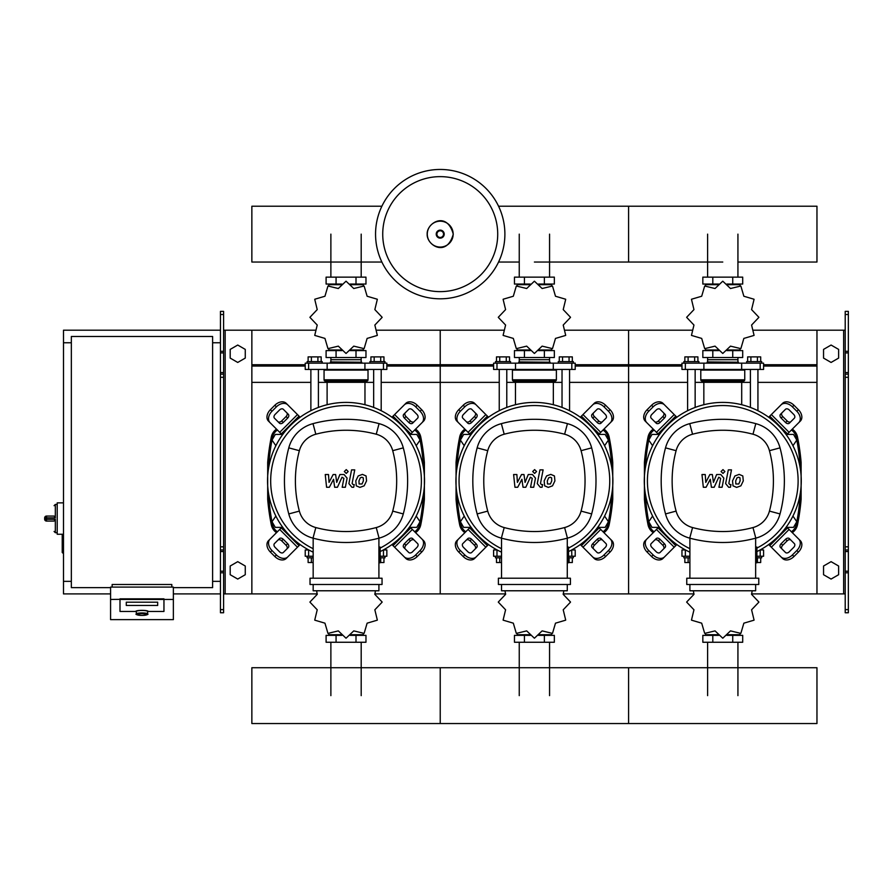 <?xml version="1.0" encoding="UTF-8"?>
<svg xmlns="http://www.w3.org/2000/svg" width="893" height="893" viewBox="0 0 893 893"><rect width="100%" height="100%" fill="white"/><g stroke="black" fill="none" stroke-linecap="round" stroke-linejoin="round"><path stroke-width="1.34" d="M848.35 612.754L848.35 377.292L845.213 377.292L845.213 612.754L848.35 612.754M848.35 314.503L845.213 314.503L845.213 311.367L848.35 311.367L848.35 377.292M845.213 593.912L816.961 593.912L816.961 330.198L845.213 330.198M845.213 314.503L845.213 377.292M848.35 374.156L845.213 374.156M848.35 549.965L845.213 549.965M823.547 574.712L823.547 566.017L831.082 561.664L838.616 566.017L838.616 574.712L831.082 579.066L823.547 574.712M823.547 349.397L823.547 358.093L831.082 362.446L838.616 358.093L838.616 349.397L831.082 345.044L823.547 349.397M220.459 612.754L220.459 314.503L223.596 314.503L223.596 612.754L220.459 612.754M223.596 314.503L223.596 311.367L220.459 311.367L220.459 314.503M223.596 593.912L251.859 593.912L251.859 330.198L315.329 330.198M225.17 593.912L225.17 330.198L223.596 330.198M225.17 330.198L251.859 330.198M220.459 374.156L223.596 374.156M220.459 549.965L223.596 549.965M245.262 574.712L245.262 566.017L237.728 561.664L230.193 566.017L230.193 574.712L237.728 579.066L245.262 574.712M245.262 349.397L245.262 358.093L237.728 362.446L230.193 358.093L230.193 349.397L237.728 345.044L245.262 349.397M707.613 361.911L707.613 357.513L707.613 359.712L737.931 359.712L737.931 357.513L737.931 361.911M519.246 361.911L519.246 357.513L519.246 359.712L549.563 359.712L549.563 357.513L549.563 361.911M330.879 361.911L330.879 357.513L330.879 359.712L361.196 359.712L361.196 357.513L361.196 361.911M792.939 445.73L796.79 440.082L793.531 434.433L787.012 434.433L786.577 435.181M604.572 445.73L608.423 440.082L605.164 434.433L598.645 434.433L598.21 435.181M416.205 445.73L420.056 440.082L416.797 434.433L410.278 434.433L409.842 435.181M658.967 435.181L658.532 434.433L652.013 434.433L648.753 440.082L652.604 445.73M470.6 435.181L470.164 434.433L463.646 434.433L460.386 440.082L464.237 445.73M282.233 435.181L281.797 434.433L275.278 434.433L272.019 440.082L275.87 445.73M786.577 526.602L787.012 527.361L793.531 527.361L796.79 521.702L792.939 516.054M598.21 526.602L598.645 527.361L605.164 527.361L608.423 521.702L604.572 516.054M409.842 526.602L410.278 527.361L416.797 527.361L420.056 521.702L416.205 516.054M652.604 516.054L648.753 521.702L652.013 527.361L658.532 527.361L658.967 526.602M464.237 516.054L460.386 521.702L463.646 527.361L470.164 527.361L470.6 526.602M275.87 516.054L272.019 521.702L275.278 527.361L281.797 527.361L282.233 526.602M110.576 587.639L71.34 587.639L71.34 336.482L212.612 336.482L212.612 587.639L173.365 587.639M212.612 342.756L220.459 342.756M212.612 581.354L220.459 581.354M63.492 534.26L62.231 534.896L62.231 552.477L62.856 553.102L62.856 534.26L57.208 534.26L57.208 502.871L63.492 502.871M71.34 581.354L63.492 581.354L63.492 342.756L71.34 342.756M136.328 613.926L136.328 611.448A5.648 0.982 0 0 1 141.976 610.466A5.648 0.982 0 0 1 147.624 611.448L147.624 613.926A5.648 0.982 180 0 0 141.976 612.944A5.648 0.982 180 0 0 136.328 613.926C135.122 614.44 137.009 614.942 141.976 615.422C146.943 614.942 148.818 614.44 147.624 613.926M157.67 602.183L126.281 602.183L126.281 605.454L157.67 605.454L157.67 602.183L157.67 605.454L126.281 605.454L126.281 602.183L157.67 602.183M135.691 611.448A6.273 1.094 0 0 1 141.976 610.354A6.273 1.094 0 0 1 148.249 611.448L163.955 611.448L163.955 599.46L119.997 599.46L119.997 611.448L135.691 611.448L119.997 611.448L119.997 598.835L163.955 598.835L163.955 611.448L148.249 611.448A6.273 1.094 180 0 0 141.976 610.354A6.273 1.094 180 0 0 135.691 611.448M173.365 599.46L163.955 599.46L163.955 598.835L110.576 599.46L110.576 619.63L173.365 619.63L173.365 587.092L110.576 587.092L110.576 599.46M171.802 587.092L171.802 584.491L112.15 584.491L112.15 587.092M46.536 516.054A1.886 1.886 0 0 0 44.65 517.94L46.536 517.84L46.536 516.054L54.071 516.054L55.321 517.84L55.321 504.433L54.071 505.695M44.65 517.94L44.65 519.19A1.886 1.886 0 0 0 46.536 521.077L54.071 521.077L55.321 519.291L46.536 519.291L46.536 517.84L55.321 517.84M54.071 521.077L46.536 521.077L46.536 519.291L44.65 519.19M504.891 234.133A64.676 64.676 0 0 1 440.227 298.809A64.676 64.676 0 0 1 375.551 234.133A64.676 64.676 0 0 1 440.227 169.458A64.676 64.676 0 0 1 504.891 234.133A64.676 64.676 0 0 0 440.227 169.458A64.676 64.676 0 0 0 375.551 234.133M440.227 176.635A57.498 57.498 0 0 1 497.714 234.133A57.498 57.498 0 0 1 440.227 291.631A57.498 57.498 0 0 1 382.729 234.133A57.498 57.498 0 0 1 440.227 176.635M63.492 581.354L63.492 593.912L110.576 593.912M173.365 593.912L220.459 593.912M63.492 342.756L63.492 330.198L220.459 330.198M737.931 262.04L816.961 262.04L816.961 206.227L628.583 206.227L628.583 262.04L628.583 206.227L498.562 206.227M381.88 206.227L251.859 206.227L251.859 262.04L381.88 262.04M687.61 410.724L687.61 369.445M695.145 407.431L695.145 369.445M683.837 363.161L683.837 361.598L698.906 361.598L698.906 363.161M684.853 361.598L684.853 356.887L697.902 356.887L697.902 361.598M694.642 356.887L694.642 361.598M688.112 356.887L688.112 361.598M757.934 410.724L757.934 369.445M750.399 407.431L750.399 369.445M761.707 363.161L761.707 361.598L746.637 361.598L746.637 363.161M760.691 361.598L760.691 356.887L750.901 356.887L750.901 361.598M750.901 356.887L747.642 356.887L747.642 361.598M757.431 356.887L757.431 361.598M751.582 325.052L758.871 317.383A36.1 36.1 0 0 0 758.871 317.272L751.582 309.603L754.072 299.322A36.1 36.1 0 0 0 754.005 299.222L743.858 296.242L740.877 286.095A36.1 36.1 0 0 0 740.777 286.028L730.496 288.517L722.828 281.228A36.1 36.1 0 0 0 722.716 281.228L715.047 288.517L704.767 286.028A36.1 36.1 0 0 0 704.666 286.095L701.686 296.242L691.539 299.222A36.1 36.1 0 0 0 691.472 299.322L693.961 309.603L686.672 317.272A36.1 36.1 0 0 0 686.672 317.383L693.961 325.052L691.472 335.333A36.1 36.1 0 0 0 691.539 335.433L701.686 338.414L704.666 348.56A36.1 36.1 0 0 0 704.767 348.627L715.047 346.138L722.716 353.427A36.1 36.1 0 0 0 722.828 353.427L730.496 346.138L740.777 348.627A36.1 36.1 0 0 0 740.877 348.56L743.858 338.414L754.005 335.433A36.1 36.1 0 0 0 754.072 335.333L751.582 325.052M737.931 284.677L737.931 284.052L737.931 284.677M707.613 284.677L707.613 284.052L707.613 284.677M732.74 277.143L732.74 284.052L742.708 284.052L742.708 277.143L702.836 277.143L702.836 284.052L718.653 284.052M732.74 284.052L726.891 284.052M712.804 277.143L712.804 284.052M707.39 361.911L738.466 362.223L707.39 361.911M737.931 349.978L737.931 350.603L737.931 349.978M707.613 349.978L707.613 350.603L707.613 349.978M732.74 357.513L732.74 350.603L742.708 350.603L742.708 357.513L702.836 357.513L702.836 350.603L718.653 350.603M732.74 350.603L726.891 350.603M712.804 357.513L712.804 350.603M741.659 369.445L763.582 369.445L763.582 363.161L681.962 363.161L681.962 369.445L741.659 369.445L741.659 363.161M727.081 349.978L740.04 349.978L740.04 348.951M718.463 349.978L705.503 349.978L705.503 348.951M705.503 285.704L705.503 284.677L718.463 284.677M727.081 284.677L740.04 284.677L740.04 285.704M701.418 369.445L700.793 370.07L744.751 370.07L744.751 379.804A1.261 1.261 0 0 1 743.489 381.054L702.59 381.054A1.261 1.261 0 0 1 703.84 382.316L741.703 382.316A1.261 1.261 0 0 1 742.954 381.054M744.751 379.804L700.793 379.804A1.261 1.261 0 0 0 702.054 381.054L722.772 381.054M499.243 410.724L499.243 369.445M506.777 407.431L506.777 369.445M495.481 363.161L495.481 361.598L510.55 361.598L510.55 363.161M496.486 361.598L496.486 356.887L509.535 356.887L509.535 361.598M506.275 356.887L506.275 361.598M499.745 356.887L499.745 361.598M569.567 410.724L569.567 369.445M562.032 407.431L562.032 369.445M573.328 363.161L573.328 361.598L558.259 361.598L558.259 363.161M572.324 361.598L572.324 356.887L562.534 356.887L562.534 361.598M562.534 356.887L559.275 356.887L559.275 361.598M569.064 356.887L569.064 361.598M563.215 325.052L570.504 317.383A36.1 36.1 0 0 0 570.504 317.272L563.215 309.603L565.704 299.322A36.1 36.1 0 0 0 565.637 299.222L555.491 296.242L552.51 286.095A36.1 36.1 0 0 0 552.41 286.028L542.129 288.517L534.461 281.228A36.1 36.1 0 0 0 534.349 281.228L526.68 288.517L516.4 286.028A36.1 36.1 0 0 0 516.299 286.095L513.319 296.242L503.172 299.222A36.1 36.1 0 0 0 503.105 299.322L505.594 309.603L498.305 317.272A36.1 36.1 0 0 0 498.305 317.383L505.594 325.052L503.105 335.333A36.1 36.1 0 0 0 503.172 335.433L513.319 338.414L516.299 348.56A36.1 36.1 0 0 0 516.4 348.627L526.68 346.138L534.349 353.427A36.1 36.1 0 0 0 534.461 353.427L542.129 346.138L552.41 348.627A36.1 36.1 0 0 0 552.51 348.56L555.491 338.414L565.637 335.433A36.1 36.1 0 0 0 565.704 335.333L563.215 325.052M549.563 284.677L549.563 284.052L549.563 284.677M519.246 284.677L519.246 284.052L519.246 284.677M544.373 277.143L544.373 284.052L554.341 284.052L554.341 277.143L514.468 277.143L514.468 284.052L530.286 284.052M544.373 284.052L538.524 284.052M524.437 277.143L524.437 284.052M519.023 361.911L550.099 362.223L519.023 361.911M549.563 349.978L549.563 350.603L549.563 349.978M519.246 349.978L519.246 350.603L519.246 349.978M544.373 357.513L544.373 350.603L554.341 350.603L554.341 357.513L514.468 357.513L514.468 350.603L530.286 350.603M544.373 350.603L538.524 350.603M524.437 357.513L524.437 350.603M553.292 369.445L571.821 369.445L571.821 363.161L493.595 363.161L493.595 369.445L553.292 369.445L553.292 363.161M571.833 369.445L575.215 369.445L575.215 363.161L571.833 363.161M538.713 349.978L551.673 349.978L551.673 348.951M530.096 349.978L517.136 349.978L517.136 348.951M517.136 285.704L517.136 284.677L530.096 284.677M538.713 284.677L551.673 284.677L551.673 285.704M513.051 369.445L512.426 370.07L556.384 370.07L556.384 379.804A1.261 1.261 0 0 1 555.122 381.054L554.586 381.054A1.261 1.261 0 0 0 553.336 382.316L515.473 382.316A1.261 1.261 0 0 0 514.223 381.054L555.122 381.054M556.384 379.804L512.426 379.804A1.261 1.261 0 0 0 513.687 381.054L534.405 381.054M310.876 410.724L310.876 369.445M318.41 407.431L318.41 369.445M307.114 363.161L307.114 361.598L322.183 361.598L322.183 363.161M308.118 361.598L308.118 356.887L321.167 356.887L321.167 361.598M317.908 356.887L317.908 361.598M311.378 356.887L311.378 361.598M381.199 410.724L381.199 369.445M373.665 407.431L373.665 369.445M384.972 363.161L384.972 361.598L369.903 361.598L369.903 363.161M383.957 361.598L383.957 356.887L374.167 356.887L374.167 361.598M374.167 356.887L370.908 356.887L370.908 361.598M380.697 356.887L380.697 361.598M374.848 325.052L382.137 317.383A36.1 36.1 0 0 0 382.137 317.272L374.848 309.603L377.337 299.322A36.1 36.1 0 0 0 377.27 299.222L367.123 296.242L364.143 286.095A36.1 36.1 0 0 0 364.043 286.028L353.762 288.517L346.093 281.228A36.1 36.1 0 0 0 345.982 281.228L338.313 288.517L328.032 286.028A36.1 36.1 0 0 0 327.932 286.095L324.952 296.242L314.805 299.222A36.1 36.1 0 0 0 314.738 299.322L317.227 309.603L309.938 317.272A36.1 36.1 0 0 0 309.938 317.383L317.227 325.052L314.738 335.333A36.1 36.1 0 0 0 314.805 335.433L324.952 338.414L327.932 348.56A36.1 36.1 0 0 0 328.032 348.627L338.313 346.138L345.982 353.427A36.1 36.1 0 0 0 346.093 353.427L353.762 346.138L364.043 348.627A36.1 36.1 0 0 0 364.143 348.56L367.123 338.414L377.27 335.433A36.1 36.1 0 0 0 377.337 335.333L374.848 325.052M361.196 284.677L361.196 284.052L361.196 284.677M330.879 284.677L330.879 284.052L330.879 284.677M356.006 277.143L356.006 284.052L365.974 284.052L365.974 277.143L326.101 277.143L326.101 284.052L341.919 284.052M356.006 284.052L350.156 284.052M336.069 277.143L336.069 284.052M330.656 361.911L361.732 362.223L330.656 361.911M361.196 349.978L361.196 350.603L361.196 349.978M330.879 349.978L330.879 350.603L330.879 349.978M356.006 357.513L356.006 350.603L365.974 350.603L365.974 357.513L326.101 357.513L326.101 350.603L341.919 350.603M356.006 350.603L350.156 350.603M336.069 357.513L336.069 350.603M364.924 369.445L386.848 369.445L386.848 363.161L305.227 363.161L305.227 369.445L364.924 369.445L364.924 363.161M350.346 349.978L363.306 349.978L363.306 348.951M341.729 349.978L328.769 349.978L328.769 348.951M328.769 285.704L328.769 284.677L341.729 284.677M350.346 284.677L363.306 284.677L363.306 285.704M324.684 369.445L324.059 370.07L368.016 370.07L368.016 379.804A1.261 1.261 0 0 1 366.755 381.054L366.219 381.054A1.261 1.261 0 0 0 364.969 382.316L327.106 382.316A1.261 1.261 0 0 0 325.856 381.054L366.755 381.054M368.016 379.804L324.059 379.804A1.261 1.261 0 0 0 325.32 381.054L346.037 381.054M683.837 556.239L683.837 557.812L689.898 557.812M688.112 557.812L688.112 562.523L684.853 562.523L684.853 557.812M688.112 562.523L689.898 562.523M761.707 556.239L761.707 557.812L756.896 557.812M757.431 557.812L757.431 562.523L760.691 562.523L760.691 557.812M693.359 590.775L693.961 594.358L686.672 602.016A36.1 36.1 0 0 0 686.672 602.139L693.961 609.796L691.472 620.077A36.1 36.1 0 0 0 691.539 620.177L701.686 623.169L704.666 633.316A36.1 36.1 0 0 0 704.767 633.371L715.047 630.882L722.716 638.182A36.1 36.1 0 0 0 722.828 638.182L730.496 630.882L740.777 633.371A36.1 36.1 0 0 0 740.877 633.316L743.858 623.169L754.005 620.177A36.1 36.1 0 0 0 754.072 620.077L751.582 609.796L758.871 602.139A36.1 36.1 0 0 0 758.871 602.016L751.582 594.358L752.185 590.775M707.613 634.722L707.613 635.358L707.613 634.722M737.931 634.722L737.931 635.358L737.931 634.722M712.804 642.257L712.804 635.358L702.836 635.358L702.836 642.257L742.708 642.257L742.708 635.358L726.891 635.358M712.804 635.358L718.653 635.358M732.74 642.257L732.74 635.358M685.489 549.965L681.962 549.965L681.962 556.239L689.898 556.239M756.896 556.239L763.582 556.239L763.582 549.965L760.055 549.965M740.04 633.706L740.04 634.722L727.081 634.722M718.463 634.722L705.503 634.722L705.503 633.706M495.481 556.239L495.481 557.812L501.531 557.812M499.745 557.812L499.745 562.523L496.486 562.523L496.486 557.812M499.745 562.523L501.531 562.523M573.328 556.239L573.328 557.812L568.528 557.812M569.064 557.812L569.064 562.523L572.324 562.523L572.324 557.812M504.991 590.775L505.594 594.358L498.305 602.016A36.1 36.1 0 0 0 498.305 602.139L505.594 609.796L503.105 620.077A36.1 36.1 0 0 0 503.172 620.177L513.319 623.169L516.299 633.316A36.1 36.1 0 0 0 516.4 633.371L526.68 630.882L534.349 638.182A36.1 36.1 0 0 0 534.461 638.182L542.129 630.882L552.41 633.371A36.1 36.1 0 0 0 552.51 633.316L555.491 623.169L565.637 620.177A36.1 36.1 0 0 0 565.704 620.077L563.215 609.796L570.504 602.139A36.1 36.1 0 0 0 570.504 602.016L563.215 594.358L563.818 590.775M519.246 634.722L519.246 635.358L519.246 634.722M549.563 634.722L549.563 635.358L549.563 634.722M524.437 642.257L524.437 635.358L514.468 635.358L514.468 642.257L554.341 642.257L554.341 635.358L538.524 635.358M524.437 635.358L530.286 635.358M544.373 642.257L544.373 635.358M497.122 549.965L493.595 549.965L493.595 556.239L501.531 556.239M568.528 556.239L571.821 556.239L571.687 549.965M571.833 556.239L575.215 556.239L575.215 549.965L571.833 549.965M551.673 633.706L551.673 634.722L538.713 634.722M530.096 634.722L517.136 634.722L517.136 633.706M307.103 556.239L307.103 557.812L313.164 557.812M311.378 557.812L311.378 562.523L308.118 562.523L308.118 557.812M311.378 562.523L313.164 562.523M384.972 556.239L384.972 557.812L380.161 557.812M380.697 557.812L380.697 562.523L383.957 562.523L383.957 557.812M316.624 590.775L317.227 594.358L309.938 602.016A36.1 36.1 0 0 0 309.938 602.139L317.227 609.796L314.738 620.077A36.1 36.1 0 0 0 314.805 620.177L324.952 623.169L327.932 633.316A36.1 36.1 0 0 0 328.032 633.371L338.313 630.882L345.982 638.182A36.1 36.1 0 0 0 346.093 638.182L353.762 630.882L364.043 633.371A36.1 36.1 0 0 0 364.143 633.316L367.123 623.169L377.27 620.177A36.1 36.1 0 0 0 377.337 620.077L374.848 609.796L382.137 602.139A36.1 36.1 0 0 0 382.137 602.016L374.848 594.358L375.451 590.775M330.879 634.722L330.879 635.358L330.879 634.722M361.196 634.722L361.196 635.358L361.196 634.722M336.069 642.257L336.069 635.358L326.101 635.358L326.101 642.257L365.974 642.257L365.974 635.358L350.156 635.358M336.069 635.358L341.919 635.358M356.006 642.257L356.006 635.358M308.755 549.965L305.227 549.965L305.227 556.239L313.164 556.239M380.161 556.239L386.848 556.239L386.848 549.965L383.32 549.965M363.306 633.706L363.306 634.722L350.346 634.722M341.729 634.722L328.769 634.722L328.769 633.706M816.961 695.636L816.961 723.542L628.583 723.542L628.583 667.718L628.583 723.542L440.227 723.542L440.227 667.718L440.227 723.542L251.859 723.542L251.859 667.718L816.961 667.718L816.961 695.636M739.984 477.811L738.6 477.242L737.026 477.811L735.698 480.88L735.832 483.984L738.779 483.984L740.118 480.88L739.984 477.811M734.928 475.947L732.528 480.88L733.008 485.837L736.625 487.399L740.889 485.837L743.289 480.88L742.809 475.947L739.158 474.384L734.928 475.947M728.308 469.874L725.641 483.615L728.643 487.254L730.452 487.254L730.965 484.564L729.748 484.564L728.855 483.414L731.479 469.874L728.308 469.874M722.984 473.446L724.915 471.526L722.984 469.606L721.064 471.526L722.984 473.446M706.084 487.254L710.292 479.273L711.397 487.254L714.177 487.254L718.742 477.219L720.629 478.358L718.921 487.254L722.091 487.254L723.843 478.146L720.818 474.529L716.621 474.54L713.44 482.399L712.357 474.54L709.879 474.54L705.771 482.399L705.247 474.54L701.976 474.54L703.316 487.254L706.084 487.254M551.617 477.811L550.233 477.242L548.659 477.811L547.331 480.88L547.465 483.984L550.412 483.984L551.751 480.88L551.617 477.811M546.561 475.947L544.161 480.88L544.641 485.837L548.257 487.399L552.521 485.837L554.921 480.88L554.441 475.947L550.791 474.384L546.561 475.947M539.941 469.874L537.273 483.615L540.276 487.254L542.084 487.254L542.598 484.564L541.381 484.564L540.488 483.414L543.111 469.874L539.941 469.874M534.617 473.446L536.548 471.526L534.617 469.606L532.697 471.526L534.617 473.446M517.717 487.254L521.925 479.273L523.03 487.254L525.81 487.254L530.375 477.219L532.261 478.358L530.554 487.254L533.724 487.254L535.476 478.146L532.451 474.529L528.254 474.54L525.073 482.399L523.99 474.54L521.512 474.54L517.404 482.399L516.88 474.54L513.609 474.54L514.948 487.254L517.717 487.254M363.25 477.811L361.866 477.242L360.292 477.811L358.964 480.88L359.098 483.984L362.045 483.984L363.384 480.88L363.25 477.811M358.193 475.947L355.794 480.88L356.274 485.837L359.89 487.399L364.154 485.837L366.554 480.88L366.074 475.947L362.424 474.384L358.193 475.947M351.574 469.874L348.906 483.615L351.909 487.254L353.717 487.254L354.231 484.564L353.014 484.564L352.121 483.414L354.744 469.874L351.574 469.874M346.25 473.446L348.181 471.526L346.25 469.606L344.33 471.526L346.25 473.446M329.35 487.254L333.558 479.273L334.663 487.254L337.442 487.254L342.008 477.219L343.894 478.358L342.186 487.254L345.357 487.254L347.109 478.146L344.084 474.529L339.887 474.54L336.706 482.399L335.623 474.54L333.145 474.54L329.037 482.399L328.512 474.54L325.242 474.54L326.581 487.254L329.35 487.254M722.772 402.408A78.484 78.484 0 0 1 756.896 551.573A78.484 78.484 0 0 0 722.772 402.408A78.484 78.484 0 0 0 689.898 552.164A78.484 78.484 0 0 1 722.772 402.408M790.941 540.176A3.137 2.221 -45 0 0 787.146 540.834L782.715 545.266A3.137 2.221 -45 0 0 782.056 549.061M781.141 543.703L785.583 539.26A3.137 2.221 135 0 1 789.367 538.613L794.346 543.591A3.137 2.221 135 0 1 793.698 547.376L789.256 551.818A3.137 2.221 135 0 1 785.472 552.466L780.493 547.487A3.137 2.221 135 0 1 781.141 543.703L782.715 545.266M782.056 412.722A3.137 2.221 -135 0 0 782.715 416.518L787.146 420.96A3.137 2.221 -135 0 0 790.941 421.608M785.583 422.523L781.141 418.08A3.137 2.221 45 0 1 780.493 414.296L785.472 409.318A3.137 2.221 45 0 1 789.256 409.965L793.698 414.408A3.137 2.221 45 0 1 794.346 418.192L789.367 423.17A3.137 2.221 45 0 1 785.583 422.523L787.146 420.96M654.602 421.608A3.137 2.221 135 0 0 658.398 420.96L662.829 416.518A3.137 2.221 135 0 0 663.488 412.722M664.403 418.08L659.96 422.523A3.137 2.221 -45 0 1 656.176 423.17L651.198 418.192A3.137 2.221 -45 0 1 651.845 414.408L656.288 409.965A3.137 2.221 -45 0 1 660.072 409.318L665.051 414.296A3.137 2.221 -45 0 1 664.403 418.08L662.829 416.518M798.788 539.149A9.421 6.664 135 0 1 796.835 550.523L798.409 552.086A9.421 6.664 -45 0 0 800.362 540.723L786.432 526.792M768.672 544.551L782.603 558.482A9.421 6.664 -45 0 0 793.966 556.529L792.392 554.955A9.421 6.664 135 0 1 781.029 556.908M798.409 552.086L793.966 556.529M796.835 550.523L792.392 554.955M781.029 404.875A9.421 6.664 45 0 1 792.392 406.828L793.966 405.255A9.421 6.664 -135 0 0 782.603 403.312L768.672 417.232M786.432 434.991L800.362 421.061A9.421 6.664 -135 0 0 798.409 409.697L796.835 411.271A9.421 6.664 45 0 1 798.788 422.635M793.966 405.255L798.409 409.697M792.392 406.828L796.835 411.271M646.755 422.635A9.421 6.664 -45 0 1 648.709 411.271L647.135 409.697A9.421 6.664 135 0 0 645.181 421.061L659.112 434.991M676.872 417.232L662.941 403.312A9.421 6.664 135 0 0 651.577 405.255L653.151 406.828A9.421 6.664 -45 0 1 664.515 404.875M647.135 409.697L651.577 405.255M648.709 411.271L653.151 406.828M663.488 549.061A3.137 2.221 45 0 0 662.829 545.266L658.398 540.834A3.137 2.221 45 0 0 654.602 540.176M659.96 539.26L664.403 543.703A3.137 2.221 -135 0 1 665.051 547.487L660.072 552.466A3.137 2.221 -135 0 1 656.288 551.818L651.845 547.376A3.137 2.221 -135 0 1 651.198 543.591L656.176 538.613A3.137 2.221 -135 0 1 659.96 539.26L658.398 540.834M659.112 526.792L645.181 540.723A9.421 6.664 45 0 0 647.135 552.086L648.709 550.523A9.421 6.664 -135 0 1 646.755 539.149M664.515 556.908A9.421 6.664 -135 0 1 653.151 554.955L651.577 556.529A9.421 6.664 45 0 0 662.941 558.482L676.872 544.551M651.577 556.529L647.135 552.086M653.151 554.955L648.709 550.523M689.898 548.693A75.347 75.347 0 0 1 722.772 405.545A75.347 75.347 0 0 1 756.896 548.068M755.645 547.085L756.896 547.085L756.896 562.78L755.645 562.78M758.782 584.491L758.782 578.217L686.762 578.217L686.762 584.491L758.782 584.491M755.645 578.217L755.645 538.189M689.898 584.491L689.898 590.775L755.645 590.775L755.645 584.491M689.898 538.189L689.898 578.217M755.813 538.144A34.224 34.224 0 0 0 780.024 513.933A127.9 127.9 0 0 0 780.024 447.862A34.224 34.224 0 0 0 755.813 423.639A127.9 127.9 0 0 0 689.731 423.639A34.224 34.224 0 0 0 665.519 447.862A127.9 127.9 0 0 0 665.519 513.933A34.224 34.224 0 0 0 689.731 538.144A127.9 127.9 0 0 0 755.813 538.144L752.978 527.562A116.95 116.95 0 0 1 692.566 527.562A23.263 23.263 0 0 1 676.101 511.097A116.95 116.95 0 0 1 676.101 450.686A23.263 23.263 0 0 1 692.566 434.221A116.95 116.95 0 0 1 752.978 434.221A23.263 23.263 0 0 1 769.442 450.686A116.95 116.95 0 0 1 769.442 511.097A23.263 23.263 0 0 1 752.978 527.562M534.405 402.408A78.484 78.484 0 0 1 568.528 551.573A78.484 78.484 0 0 0 534.405 402.408A78.484 78.484 0 0 0 501.531 552.164A78.484 78.484 0 0 1 534.405 402.408M602.574 540.176A3.137 2.221 -45 0 0 598.779 540.834L594.347 545.266A3.137 2.221 -45 0 0 593.689 549.061M592.773 543.703L597.216 539.26A3.137 2.221 135 0 1 601 538.613L605.979 543.591A3.137 2.221 135 0 1 605.331 547.376L600.889 551.818A3.137 2.221 135 0 1 597.104 552.466L592.126 547.487A3.137 2.221 135 0 1 592.773 543.703L594.347 545.266M593.689 412.722A3.137 2.221 -135 0 0 594.347 416.518L598.779 420.96A3.137 2.221 -135 0 0 602.574 421.608M597.216 422.523L592.773 418.08A3.137 2.221 45 0 1 592.126 414.296L597.104 409.318A3.137 2.221 45 0 1 600.889 409.965L605.331 414.408A3.137 2.221 45 0 1 605.979 418.192L601 423.17A3.137 2.221 45 0 1 597.216 422.523L598.779 420.96M466.235 421.608A3.137 2.221 135 0 0 470.031 420.96L474.462 416.518A3.137 2.221 135 0 0 475.121 412.722M476.036 418.08L471.593 422.523A3.137 2.221 -45 0 1 467.809 423.17L462.831 418.192A3.137 2.221 -45 0 1 463.478 414.408L467.921 409.965A3.137 2.221 -45 0 1 471.705 409.318L476.683 414.296A3.137 2.221 -45 0 1 476.036 418.08L474.462 416.518M610.421 539.149A9.421 6.664 135 0 1 608.468 550.523L610.042 552.086A9.421 6.664 -45 0 0 611.995 540.723L598.064 526.792M580.305 544.551L594.236 558.482A9.421 6.664 -45 0 0 605.599 556.529L604.025 554.955A9.421 6.664 135 0 1 592.662 556.908M610.042 552.086L605.599 556.529M608.468 550.523L604.025 554.955M592.662 404.875A9.421 6.664 45 0 1 604.025 406.828L605.599 405.255A9.421 6.664 -135 0 0 594.236 403.312L580.305 417.232M598.064 434.991L611.995 421.061A9.421 6.664 -135 0 0 610.042 409.697L608.468 411.271A9.421 6.664 45 0 1 610.421 422.635M605.599 405.255L610.042 409.697M604.025 406.828L608.468 411.271M458.388 422.635A9.421 6.664 -45 0 1 460.341 411.271L458.768 409.697A9.421 6.664 135 0 0 456.814 421.061L470.745 434.991M488.504 417.232L474.574 403.312A9.421 6.664 135 0 0 463.21 405.255L464.784 406.828A9.421 6.664 -45 0 1 476.148 404.875M458.768 409.697L463.21 405.255M460.341 411.271L464.784 406.828M475.121 549.061A3.137 2.221 45 0 0 474.462 545.266L470.031 540.834A3.137 2.221 45 0 0 466.235 540.176M471.593 539.26L476.036 543.703A3.137 2.221 -135 0 1 476.683 547.487L471.705 552.466A3.137 2.221 -135 0 1 467.921 551.818L463.478 547.376A3.137 2.221 -135 0 1 462.831 543.591L467.809 538.613A3.137 2.221 -135 0 1 471.593 539.26L470.031 540.834M470.745 526.792L456.814 540.723A9.421 6.664 45 0 0 458.768 552.086L460.341 550.523A9.421 6.664 -135 0 1 458.388 539.149M476.148 556.908A9.421 6.664 -135 0 1 464.784 554.955L463.21 556.529A9.421 6.664 45 0 0 474.574 558.482L488.504 544.551M463.21 556.529L458.768 552.086M464.784 554.955L460.341 550.523M501.531 548.693A75.347 75.347 0 0 1 534.405 405.545A75.347 75.347 0 0 1 568.528 548.068M567.278 547.085L568.528 547.085L568.528 562.78L567.278 562.78M570.415 584.491L570.415 578.217L498.394 578.217L498.394 584.491L570.415 584.491M567.278 578.217L567.278 538.189M501.531 584.491L501.531 590.775L567.278 590.775L567.278 584.491M501.531 538.189L501.531 578.217M567.446 538.144A34.224 34.224 0 0 0 591.657 513.933A127.9 127.9 0 0 0 591.657 447.862A34.224 34.224 0 0 0 567.446 423.639A127.9 127.9 0 0 0 501.364 423.639A34.224 34.224 0 0 0 477.152 447.862A127.9 127.9 0 0 0 477.152 513.933A34.224 34.224 0 0 0 501.364 538.144A127.9 127.9 0 0 0 567.446 538.144L564.61 527.562A116.95 116.95 0 0 1 504.199 527.562A23.263 23.263 0 0 1 487.734 511.097A116.95 116.95 0 0 1 487.734 450.686A23.263 23.263 0 0 1 504.199 434.221A116.95 116.95 0 0 1 564.61 434.221A23.263 23.263 0 0 1 581.075 450.686A116.95 116.95 0 0 1 581.075 511.097A23.263 23.263 0 0 1 564.61 527.562M346.037 402.408A78.484 78.484 0 0 1 380.161 551.573A78.484 78.484 0 0 0 346.037 402.408A78.484 78.484 0 0 0 313.164 552.164A78.484 78.484 0 0 1 346.037 402.408M414.207 540.176A3.137 2.221 -45 0 0 410.412 540.834L405.98 545.266A3.137 2.221 -45 0 0 405.322 549.061M404.406 543.703L408.849 539.26A3.137 2.221 135 0 1 412.633 538.613L417.611 543.591A3.137 2.221 135 0 1 416.964 547.376L412.521 551.818A3.137 2.221 135 0 1 408.737 552.466L403.759 547.487A3.137 2.221 135 0 1 404.406 543.703L405.98 545.266M405.322 412.722A3.137 2.221 -135 0 0 405.98 416.518L410.412 420.96A3.137 2.221 -135 0 0 414.207 421.608M408.849 422.523L404.406 418.08A3.137 2.221 45 0 1 403.759 414.296L408.737 409.318A3.137 2.221 45 0 1 412.521 409.965L416.964 414.408A3.137 2.221 45 0 1 417.611 418.192L412.633 423.17A3.137 2.221 45 0 1 408.849 422.523L410.412 420.96M277.868 421.608A3.137 2.221 135 0 0 281.663 420.96L286.095 416.518A3.137 2.221 135 0 0 286.753 412.722M287.669 418.08L283.226 422.523A3.137 2.221 -45 0 1 279.442 423.17L274.464 418.192A3.137 2.221 -45 0 1 275.111 414.408L279.554 409.965A3.137 2.221 -45 0 1 283.338 409.318L288.316 414.296A3.137 2.221 -45 0 1 287.669 418.08L286.095 416.518M422.054 539.149A9.421 6.664 135 0 1 420.101 550.523L421.675 552.086A9.421 6.664 -45 0 0 423.628 540.723L409.697 526.792M391.938 544.551L405.869 558.482A9.421 6.664 -45 0 0 417.232 556.529L415.658 554.955A9.421 6.664 135 0 1 404.295 556.908M421.675 552.086L417.232 556.529M420.101 550.523L415.658 554.955M404.295 404.875A9.421 6.664 45 0 1 415.658 406.828L417.232 405.255A9.421 6.664 -135 0 0 405.869 403.312L391.938 417.232M409.697 434.991L423.628 421.061A9.421 6.664 -135 0 0 421.675 409.697L420.101 411.271A9.421 6.664 45 0 1 422.054 422.635M417.232 405.255L421.675 409.697M415.658 406.828L420.101 411.271M270.021 422.635A9.421 6.664 -45 0 1 271.974 411.271L270.4 409.697A9.421 6.664 135 0 0 268.447 421.061L282.378 434.991M300.137 417.232L286.206 403.312A9.421 6.664 135 0 0 274.843 405.255L276.417 406.828A9.421 6.664 -45 0 1 287.78 404.875M270.4 409.697L274.843 405.255M271.974 411.271L276.417 406.828M286.753 549.061A3.137 2.221 45 0 0 286.095 545.266L281.663 540.834A3.137 2.221 45 0 0 277.868 540.176M283.226 539.26L287.669 543.703A3.137 2.221 -135 0 1 288.316 547.487L283.338 552.466A3.137 2.221 -135 0 1 279.554 551.818L275.111 547.376A3.137 2.221 -135 0 1 274.464 543.591L279.442 538.613A3.137 2.221 -135 0 1 283.226 539.26L281.663 540.834M282.378 526.792L268.447 540.723A9.421 6.664 45 0 0 270.4 552.086L271.974 550.523A9.421 6.664 -135 0 1 270.021 539.149M287.78 556.908A9.421 6.664 -135 0 1 276.417 554.955L274.843 556.529A9.421 6.664 45 0 0 286.206 558.482L300.137 544.551M274.843 556.529L270.4 552.086M276.417 554.955L271.974 550.523M313.164 548.693A75.347 75.347 0 0 1 346.037 405.545A75.347 75.347 0 0 1 380.161 548.068M378.911 547.085L380.161 547.085L380.161 562.78L378.911 562.78M382.048 584.491L382.048 578.217L310.027 578.217L310.027 584.491L382.048 584.491M378.911 578.217L378.911 538.189M313.164 584.491L313.164 590.775L378.911 590.775L378.911 584.491M313.164 538.189L313.164 578.217M379.079 538.144A34.224 34.224 0 0 0 403.29 513.933A127.9 127.9 0 0 0 403.29 447.862A34.224 34.224 0 0 0 379.079 423.639A127.9 127.9 0 0 0 312.996 423.639A34.224 34.224 0 0 0 288.785 447.862A127.9 127.9 0 0 0 288.785 513.933A34.224 34.224 0 0 0 312.996 538.144A127.9 127.9 0 0 0 379.079 538.144L376.243 527.562A116.95 116.95 0 0 1 315.832 527.562A23.263 23.263 0 0 1 299.367 511.097A116.95 116.95 0 0 1 299.367 450.686A23.263 23.263 0 0 1 315.832 434.221A116.95 116.95 0 0 1 376.243 434.221A23.263 23.263 0 0 1 392.708 450.686A116.95 116.95 0 0 1 392.708 511.097A23.263 23.263 0 0 1 376.243 527.562M792.292 532.652A12.558 12.558 0 0 0 797.505 524.783A222.033 222.033 0 0 0 801.121 499.31L800.909 499.913M800.664 490.503L800.117 499.209L801.121 499.31L799.871 500.46A1.261 1.261 0 0 0 801.121 499.31L800.206 500.415M799.09 499.209L800.117 499.209L799.871 500.46L798.777 500.46M645.672 500.46L645.427 499.209L644.422 499.31A1.261 1.261 0 0 0 645.672 500.46L646.766 500.46L644.422 499.31L645.338 500.415M801.121 499.31L801.121 462.474A1.25 1.25 0 0 0 799.871 461.324L800.117 462.574L801.121 462.474L798.777 461.324M799.09 462.574L800.117 462.574L800.664 471.281M644.422 462.474L645.427 462.574L645.672 461.324A1.261 1.261 0 0 0 644.422 462.474L645.784 461.324A220.772 220.772 0 0 1 649.267 437.257L648.039 437.001A222.033 222.033 0 0 0 644.422 462.474L644.422 499.31A222.033 222.033 0 0 0 648.039 524.783A12.558 12.558 0 0 0 653.252 532.652M646.766 461.324L645.338 461.368M653.252 429.131A12.558 12.558 0 0 0 648.039 437.001M801.121 462.474A222.033 222.033 0 0 0 797.505 437.001A12.558 12.558 0 0 0 792.292 429.131M646.454 499.209L645.427 499.209L644.88 490.503M644.88 471.281L645.427 462.574L646.454 462.574M603.925 532.652A12.558 12.558 0 0 0 609.138 524.783A222.033 222.033 0 0 0 612.754 499.31L612.542 499.913M612.297 490.503L611.75 499.209L612.754 499.31L611.504 500.46A1.261 1.261 0 0 0 612.754 499.31L611.839 500.415M610.723 499.209L611.75 499.209L611.504 500.46L610.41 500.46M457.305 500.46L457.06 499.209L456.055 499.31A1.261 1.261 0 0 0 457.305 500.46L458.399 500.46L456.055 499.31L456.97 500.415M612.754 499.31L612.754 462.474A1.25 1.25 0 0 0 611.504 461.324L611.75 462.574L612.754 462.474L610.41 461.324M610.723 462.574L611.75 462.574L612.297 471.281M465.789 531.748A11.296 11.296 0 0 1 460.9 524.537L459.672 524.783A222.033 222.033 0 0 1 456.055 499.31L456.055 462.474L457.06 462.574L457.305 461.324A1.261 1.261 0 0 0 456.055 462.474L458.399 461.324L457.417 461.324A220.772 220.772 0 0 1 460.9 437.257L459.672 437.001A222.033 222.033 0 0 0 456.055 462.474L456.97 461.368M464.885 429.131A12.558 12.558 0 0 0 459.672 437.001M612.754 462.474A222.033 222.033 0 0 0 609.138 437.001A12.558 12.558 0 0 0 603.925 429.131M458.087 499.209L457.06 499.209L456.513 490.503M456.513 471.281L457.06 462.574L458.087 462.574M459.672 524.783A12.558 12.558 0 0 0 464.885 532.652M415.558 532.652A12.558 12.558 0 0 0 420.77 524.783A222.033 222.033 0 0 0 424.387 499.31L423.137 500.46A1.261 1.261 0 0 0 424.387 499.31L423.382 499.209L423.472 500.415M268.938 500.46L268.693 499.209L267.688 499.31A1.261 1.261 0 0 0 268.938 500.46L270.032 500.46L267.688 499.31L268.603 500.415M424.387 499.31L424.387 462.474A1.25 1.25 0 0 0 423.137 461.324L423.382 462.574L424.387 462.474L422.043 461.324M422.356 462.574L423.382 462.574L423.929 471.281M423.929 490.503L423.382 499.209L422.356 499.209M277.422 531.748A11.296 11.296 0 0 1 272.532 524.537L271.305 524.783A222.033 222.033 0 0 1 267.688 499.31L267.688 462.474L268.693 462.574L268.938 461.324A1.261 1.261 0 0 0 267.688 462.474L269.05 461.324A220.772 220.772 0 0 1 272.532 437.257L271.305 437.001A222.033 222.033 0 0 0 267.688 462.474L270.032 461.324M276.517 429.131A12.558 12.558 0 0 0 271.305 437.001M424.387 462.474A222.033 222.033 0 0 0 420.77 437.001A12.558 12.558 0 0 0 415.558 429.131M269.719 499.209L268.693 499.209L268.146 490.503M268.146 471.281L268.693 462.574L269.719 462.574M422.043 500.46L423.137 500.46M271.305 524.783A12.558 12.558 0 0 0 276.517 532.652M565.113 330.198L628.583 330.198L628.583 593.912L694.028 593.912M751.515 593.912L816.961 593.912M575.215 364.735L628.583 364.735L628.583 330.198L692.064 330.198M753.48 330.198L816.961 330.198M575.215 366.063L628.583 366.063L628.583 364.735L681.962 364.735M763.582 364.735L816.961 364.735M569.567 382.371L628.583 382.371L628.583 366.063L681.962 366.063M763.582 366.063L816.961 366.063M563.148 593.912L628.583 593.912L628.583 382.371L687.61 382.371M695.145 382.371L703.84 382.371M741.703 382.371L750.399 382.371M757.934 382.371L816.961 382.371M376.746 330.198L440.227 330.198L440.227 593.912L505.661 593.912M386.848 364.735L440.227 364.735L440.227 330.198L503.697 330.198M386.848 366.063L440.227 366.063L440.227 364.735L493.595 364.735M381.199 382.371L440.227 382.371L440.227 366.063L493.595 366.063M374.781 593.912L440.227 593.912L440.227 382.371L499.243 382.371M506.777 382.371L515.473 382.371M553.336 382.371L562.032 382.371M251.859 593.912L317.294 593.912M251.859 364.735L305.227 364.735M251.859 366.063L305.227 366.063M251.859 382.371L310.876 382.371M318.41 382.371L327.106 382.371M364.969 382.371L373.665 382.371M843.639 593.912L843.639 330.198M848.35 351.329L845.213 351.329M848.35 352.902L845.213 352.902M848.35 372.582L845.213 372.582M848.35 609.606L845.213 609.606M848.35 572.781L845.213 572.781M848.35 571.207L845.213 571.207M848.35 551.528L845.213 551.528M848.35 546.817L845.213 546.817M220.459 351.329L223.596 351.329M220.459 352.902L223.596 352.902M220.459 372.582L223.596 372.582M220.459 377.292L223.596 377.292M220.459 609.606L223.596 609.606M220.459 572.781L223.596 572.781M220.459 571.207L223.596 571.207M220.459 551.528L223.596 551.528M220.459 546.817L223.596 546.817M141.976 615.411A5.023 0.871 0 0 1 136.953 614.54A5.023 0.871 0 0 1 141.976 613.67A5.023 0.871 0 0 1 146.999 614.54A5.023 0.871 0 0 1 141.976 615.411M57.208 532.697L55.321 532.697L55.321 519.291M453.164 234.133A12.948 12.948 0 0 1 440.227 247.071A12.948 12.948 0 0 1 427.278 234.133A12.948 12.948 0 0 1 440.227 221.185A12.948 12.948 0 0 1 453.164 234.133M444.212 234.133A3.996 3.996 0 0 1 440.227 238.13A3.996 3.996 0 0 1 436.231 234.133A3.996 3.996 0 0 1 440.227 230.137A3.996 3.996 0 0 1 444.212 234.133M443.542 234.133A3.326 3.326 0 0 1 440.227 237.46A3.326 3.326 0 0 1 436.9 234.133A3.326 3.326 0 0 1 440.227 230.807A3.326 3.326 0 0 1 443.542 234.133M703.885 369.445L703.885 363.161M685.344 369.445L685.344 363.161M760.189 369.445L760.189 363.161M515.518 369.445L515.518 363.161M496.988 369.445L496.988 363.161M327.151 369.445L327.151 363.161M308.621 369.445L308.621 363.161M383.465 369.445L383.465 363.161M760.189 549.965L760.189 556.239M685.344 549.965L685.344 556.239M496.988 549.965L496.988 556.239M383.465 549.965L383.465 556.239M308.621 549.965L308.621 556.239M785.583 539.26L787.146 540.834M781.141 418.08L782.715 416.518M659.96 422.523L658.398 420.96M787.526 527.897L769.766 545.656M771.34 547.219L789.099 529.46M769.766 416.138L787.526 433.898M789.099 432.324L771.34 414.564M658.018 433.898L675.778 416.138M674.204 414.564L656.444 432.324M664.403 543.703L662.829 545.266M656.444 529.46L674.204 547.219M675.778 545.656L658.018 527.897M780.024 513.933L769.442 511.097M692.566 527.562L689.731 538.144M780.024 447.862L769.442 450.686M676.101 511.097L665.519 513.933M755.813 423.639L752.978 434.221M676.101 450.686L665.519 447.862M689.731 423.639L692.566 434.221M597.216 539.26L598.779 540.834M592.773 418.08L594.347 416.518M471.593 422.523L470.031 420.96M599.158 527.897L581.399 545.656M582.973 547.219L600.732 529.46M581.399 416.138L599.158 433.898M600.732 432.324L582.973 414.564M469.651 433.898L487.411 416.138M485.837 414.564L468.077 432.324M476.036 543.703L474.462 545.266M468.077 529.46L485.837 547.219M487.411 545.656L469.651 527.897M591.657 513.933L581.075 511.097M504.199 527.562L501.364 538.144M591.657 447.862L581.075 450.686M487.734 511.097L477.152 513.933M567.446 423.639L564.61 434.221M487.734 450.686L477.152 447.862M501.364 423.639L504.199 434.221M408.849 539.26L410.412 540.834M404.406 418.08L405.98 416.518M283.226 422.523L281.663 420.96M410.791 527.897L393.032 545.656M394.606 547.219L412.365 529.46M393.032 416.138L410.791 433.898M412.365 432.324L394.606 414.564M281.284 433.898L299.043 416.138M297.469 414.564L279.71 432.324M287.669 543.703L286.095 545.266M279.71 529.46L297.469 547.219M299.043 545.656L281.284 527.897M403.29 513.933L392.708 511.097M315.832 527.562L312.996 538.144M403.29 447.862L392.708 450.686M299.367 511.097L288.785 513.933M379.079 423.639L376.243 434.221M299.367 450.686L288.785 447.862M312.996 423.639L315.832 434.221M799.76 500.46A220.772 220.772 0 0 1 796.277 524.537L797.505 524.783M649.267 437.257A11.296 11.296 0 0 1 654.156 430.035M791.388 430.035A11.296 11.296 0 0 1 796.277 437.257L797.505 437.001M796.277 437.257A220.772 220.772 0 0 1 799.76 461.324M796.277 524.537A11.296 11.296 0 0 1 791.388 531.748M654.156 531.748A11.296 11.296 0 0 1 649.267 524.537L648.039 524.783M649.267 524.537A220.772 220.772 0 0 1 645.784 500.46M611.392 500.46A220.772 220.772 0 0 1 607.91 524.537L609.138 524.783M460.9 437.257A11.296 11.296 0 0 1 465.789 430.035M603.021 430.035A11.296 11.296 0 0 1 607.91 437.257L609.138 437.001M607.91 437.257A220.772 220.772 0 0 1 611.392 461.324M607.91 524.537A11.296 11.296 0 0 1 603.021 531.748M460.9 524.537A220.772 220.772 0 0 1 457.417 500.46M423.025 500.46A220.772 220.772 0 0 1 419.543 524.537L420.77 524.783M272.532 437.257A11.296 11.296 0 0 1 277.422 430.035M414.653 430.035A11.296 11.296 0 0 1 419.543 437.257L420.77 437.001M419.543 437.257A220.772 220.772 0 0 1 423.025 461.324M419.543 524.537A11.296 11.296 0 0 1 414.653 531.748M272.532 524.537A220.772 220.772 0 0 1 269.05 500.46M707.613 277.143L707.613 234.133M737.931 234.133L737.931 277.143M519.246 277.143L519.246 234.133M549.563 234.133L549.563 277.143M330.879 277.143L330.879 234.133M361.196 234.133L361.196 277.143M737.931 642.257L737.931 695.636M707.613 695.636L707.613 642.257M549.563 642.257L549.563 695.636M519.246 695.636L519.246 642.257M361.196 642.257L361.196 695.636M330.879 695.636L330.879 642.257M63.492 553.102L62.231 552.477M62.856 534.26L62.231 534.896M55.321 532.697L54.071 531.435M57.208 504.433L55.321 504.433M427.167 234.133C426.553 245.296 446.835 257.753 453.276 234.133C446.835 210.514 426.553 222.971 427.167 234.133M722.772 262.04L628.594 262.04M628.583 262.04L534.405 262.04M519.246 262.04L498.562 262.04M707.077 363.161L707.077 362.223M738.466 363.161L738.466 362.223M700.793 379.804L700.793 370.07M703.84 404.719L703.84 382.316M741.703 404.719L741.703 382.316M744.126 369.445L744.751 370.07M518.71 363.161L518.71 362.223M550.099 363.161L550.099 362.223M512.426 379.804L512.426 370.07M515.473 404.719L515.473 382.316M553.336 404.719L553.336 382.316M555.759 369.445L556.384 370.07M330.343 363.161L330.343 362.223M361.732 363.161L361.732 362.223M324.059 379.804L324.059 370.07M327.106 404.719L327.106 382.316M364.969 404.719L364.969 382.316M367.391 369.445L368.016 370.07"/></g></svg>

